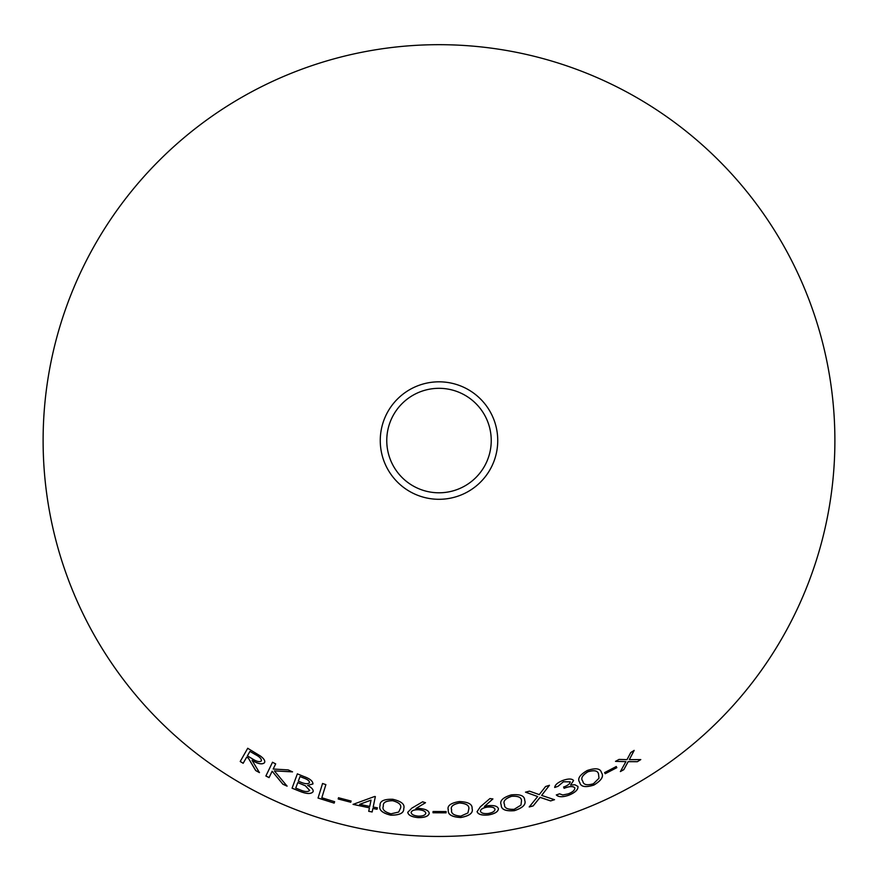 <?xml version="1.0" encoding="UTF-8"?>
<svg xmlns="http://www.w3.org/2000/svg" width="878" height="878" viewBox="0 0 878 878"><rect width="100%" height="100%" fill="white"/><g stroke="black" fill="none" stroke-linecap="round" stroke-linejoin="round"><path stroke-width="1.32" d="M439 44.679A395.879 395.879 0 0 1 781.848 638.504A395.879 395.879 0 0 1 96.152 638.504A395.879 395.879 0 0 1 439 44.679M439 381.82A58.738 58.738 0 0 1 489.869 469.928A58.738 58.738 0 0 1 388.131 469.928A58.738 58.738 0 0 1 439 381.82M325.881 784.614L322.555 783.516L318.045 798.058L334.167 803.107L334.606 801.702L321.809 797.751L325.881 784.614M312.93 783.966C312.941 781.135 309.879 778.632 303.744 776.448L297.357 773.869L292.067 788.214L300.978 791.78C307.289 794.107 311.339 794.063 313.117 791.638C313.512 789.629 311.679 787.555 307.607 785.404L312.93 783.966M255.685 770.533L259.449 772.618L252.052 760.337C258.077 764.003 262.237 764.782 264.53 762.686C265.354 760.853 263.96 758.614 260.338 755.969L247.717 748.286L240.199 761.5L243.162 763.3L246.663 757.154L248.364 758.175L255.685 770.533L259.482 772.563M287.095 786.15L274.386 770.884L292.506 771.872L288.214 769.907L273.19 769.029L275.681 763.882L272.498 762.269L265.88 776.009L269.063 777.612L272.147 771.213L282.881 784.241L287.095 786.15M338.184 798.98L350.761 802.251L351.068 801.032L338.502 797.751L338.184 798.98L350.761 802.251M372.876 808.495L377.046 809.253L377.353 807.815L373.183 807.058L375.334 796.62L374.632 796.489L353.055 804.38L369.44 807.848L368.716 811.327L372.151 811.985L372.887 808.44L377.046 809.253M390.666 815.168C399.666 815.267 404.023 813.083 403.737 808.616C405.142 804.413 401.487 801.296 392.751 799.276C383.862 799.046 379.647 801.142 380.086 805.576C378.55 809.79 382.073 812.995 390.666 815.168L390.677 815.113C399.666 815.201 404.023 813.017 403.748 808.561M419.443 808.44L415.876 808.528L425.49 802.733L422.647 801.801L411.859 808.122L407.754 812.293C408.215 815.212 411.683 816.99 418.169 817.627C424.842 817.681 428.53 816.266 429.232 813.357C428.87 810.635 425.6 809 419.443 808.44M574.816 787.818C575.002 790.035 572.796 792.055 568.198 793.877L562.754 794.963L559.549 793.833L556.334 794.941C558.485 797.202 562.6 797.312 568.692 795.27C575.255 792.582 578.339 789.64 577.954 786.447L574.87 784.767L570.568 785.042L573.597 780.531C571.94 778.556 568.362 778.523 562.864 780.432C557.717 782.507 554.995 784.855 554.687 787.489L558.024 786.315L563.391 781.804L570.228 781.837C569.987 783.824 567.77 785.558 563.599 787.028L564.104 788.323C569.449 786.216 573.016 786.051 574.816 787.818L574.794 787.764C572.994 785.986 569.427 786.161 564.082 788.268L564.104 788.323M550.605 800.923L554.501 799.704L541.638 795.413L549.441 785.316L545.589 786.523L539.246 794.612L529.478 791.144L525.538 792.175L537.676 796.544L529.225 806.959L533.165 805.927L540.091 797.389L550.605 800.923L554.49 799.639M605.205 773.716L616.839 767.668L616.246 766.549L604.624 772.585L605.205 773.716L616.839 767.668M593.857 785.086C601.54 780.454 604.086 776.328 601.485 772.695C600.464 768.404 595.701 767.679 587.195 770.522C579.524 774.989 577.055 778.973 579.787 782.485C580.687 786.864 585.374 787.731 593.857 785.086L593.824 785.031C601.518 780.399 604.053 776.273 601.452 772.629M514.354 810.679C522.926 807.87 526.372 804.391 524.671 800.22C524.66 795.775 520.182 793.997 511.248 794.897C502.732 797.564 499.395 800.923 501.228 804.983C501.097 809.472 505.465 811.371 514.354 810.679L514.343 810.613C522.915 807.815 526.35 804.325 524.66 800.165M487.927 805.697L484.426 806.432L492.898 798.947L489.935 798.552L480.387 806.772L477.083 811.645C478.049 814.433 481.77 815.541 488.267 814.982C494.841 813.818 498.232 811.744 498.419 808.748C497.596 806.125 494.094 805.104 487.927 805.697M460.785 817.528C469.609 815.892 473.374 812.918 472.101 808.605C472.54 804.237 468.27 801.888 459.271 801.559C450.546 803.03 446.88 805.894 448.307 810.142C447.725 814.586 451.896 817.045 460.785 817.528L460.785 817.462C469.598 815.827 473.374 812.852 472.101 808.55M448.263 809.329L448.296 810.087C447.725 814.521 451.885 816.979 460.785 817.462M433.008 812.765L446.046 812.83L446.101 811.568L433.052 811.502L433.008 812.765M637.34 761.709L640.775 759.591L629.317 759.635L634.168 750.427L630.777 752.512L627.013 759.624L619.001 759.426L615.533 761.38L625.904 761.632L620.395 771.575L623.841 769.644L628.198 761.665L637.34 761.709L640.742 759.536M439 388.317A52.241 52.241 0 0 1 484.239 466.679A52.241 52.241 0 0 1 393.761 466.679A52.241 52.241 0 0 1 439 388.317M620.362 771.51L623.808 769.589L628.165 761.61L637.307 761.654M634.135 750.372L629.317 759.635M615.5 761.325L625.904 761.632M433.008 812.699L446.046 812.83M446.046 812.776L446.09 811.513M448.263 809.296L448.296 810.087M451.61 809.977C450.282 806.641 452.916 804.292 459.523 802.931C466.229 803.447 469.335 805.422 468.841 808.857L467.919 812.94L460.774 816.145C453.97 815.563 450.919 813.522 451.61 810.043L451.566 809.242M459.523 802.931L459.523 802.997C466.24 803.513 469.346 805.488 468.841 808.923M451.61 810.043C450.282 806.695 452.916 804.347 459.523 802.997M492.887 798.892L484.426 806.432M477.083 811.579C478.038 814.367 481.77 815.486 488.256 814.927L488.267 814.982M488.256 814.927C494.83 813.763 498.221 811.678 498.408 808.682M480.453 811.239L480.453 811.173C480.584 809.198 482.856 807.826 487.279 807.069C491.746 806.641 494.314 807.354 495.005 809.22L495.005 809.286C494.863 811.294 492.591 812.699 488.19 813.5C483.734 813.884 481.155 813.127 480.453 811.239C480.595 809.253 482.867 807.892 487.279 807.134C491.746 806.695 494.325 807.42 495.005 809.286M501.228 804.917C501.086 809.417 505.454 811.316 514.343 810.613M504.51 804.424L504.499 804.369C502.842 801.208 505.223 798.497 511.633 796.247C518.338 795.852 521.62 797.411 521.466 800.923L520.961 805.126L514.201 809.296C507.407 809.626 504.17 808.001 504.51 804.424C502.853 801.263 505.234 798.563 511.644 796.313C518.36 795.907 521.631 797.465 521.477 800.977M579.754 782.43C580.665 786.809 585.352 787.676 593.824 785.031M582.838 781.222L582.805 781.168C580.479 778.479 582.169 775.34 587.876 771.74C594.307 769.863 597.852 770.643 598.522 774.078L598.994 778.248L593.374 783.78C586.866 785.612 583.343 784.756 582.838 781.222C580.501 778.545 582.191 775.395 587.909 771.795C594.34 769.918 597.885 770.708 598.544 774.133M604.602 772.53L605.183 773.661M616.806 767.613L616.224 766.483M529.214 806.893L533.155 805.872L540.069 797.323L550.594 800.857M549.419 785.261L541.638 795.413M525.516 792.11L537.676 796.544M556.323 794.886C558.463 797.136 562.578 797.246 568.67 795.205L568.692 795.27M568.67 795.205C575.233 792.527 578.317 789.585 577.922 786.392M573.575 780.465L570.568 785.042M554.666 787.423L558.024 786.315M558.013 786.26L563.391 781.804M563.369 781.749L570.228 781.837M563.577 786.973L564.082 788.268M425.49 802.668L415.876 808.528M407.765 812.238C408.215 815.146 411.683 816.924 418.169 817.561L418.169 817.627M418.169 817.561C424.842 817.627 428.53 816.2 429.232 813.291M411.145 812.512L411.145 812.446C411.628 810.537 414.109 809.604 418.576 809.67C423.042 810.065 425.446 811.239 425.797 813.193L425.797 813.258C425.303 815.212 422.823 816.167 418.356 816.145C413.9 815.717 411.486 814.51 411.145 812.512C411.628 810.592 414.098 809.67 418.576 809.735C423.031 810.131 425.446 811.305 425.797 813.258M380.097 805.51C378.561 809.735 382.084 812.929 390.677 815.113M383.357 806.103L383.368 806.037C382.808 802.525 385.914 800.725 392.685 800.67C399.15 802.448 401.751 804.972 400.489 808.243L398.678 812.051L390.973 813.818C384.454 811.952 381.919 809.384 383.357 806.103C382.797 802.58 385.903 800.791 392.685 800.725C399.15 802.514 401.74 805.038 400.478 808.309M368.727 811.272L372.162 811.92L372.887 808.44M377.057 809.187L377.364 807.749M375.345 796.555L373.183 807.058M353.066 804.314L369.44 807.848M359.629 804.347L371.043 800.099L369.737 806.41L359.629 804.347L371.032 800.165M338.513 797.696L338.206 798.914M350.772 802.196L351.09 800.977M272.147 771.213L282.914 784.186L287.117 786.095M292.539 771.806L274.386 770.884M272.531 762.214L265.88 776.009M265.913 775.954L269.096 777.557M246.663 757.154L248.397 758.12L255.707 770.478M264.563 762.631C262.27 764.727 258.11 763.948 252.085 760.282L252.052 760.337M247.75 748.232L240.199 761.5M240.232 761.445L243.195 763.245M249.945 751.381L255.246 754.443C259.57 756.649 261.622 758.79 261.392 760.886L261.37 760.941C259.647 762.269 256.694 761.599 252.524 758.932L247.387 755.87L249.945 751.381L255.213 754.498C259.537 756.704 261.589 758.844 261.37 760.941M307.607 785.404L312.952 783.9M297.379 773.803L292.067 788.214M292.089 788.148L300.978 791.78M301 791.715C307.311 794.052 311.35 794.008 313.139 791.583M300.002 776.569L303.777 778.007C307.596 779.357 309.517 780.893 309.539 782.638L309.517 782.693C307.904 784.241 304.787 783.977 300.166 781.903L298.311 781.157L300.002 776.569L303.755 778.062C307.574 779.412 309.495 780.959 309.517 782.693M297.774 782.594L305.346 785.711L309.682 790.419C307.969 792.088 304.655 791.846 299.76 789.695L295.743 788.093L297.774 782.594L305.324 785.777L309.682 790.419M322.577 783.45L318.045 798.058M318.066 798.003L334.167 803.107M334.178 803.041L334.617 801.647"/></g></svg>
